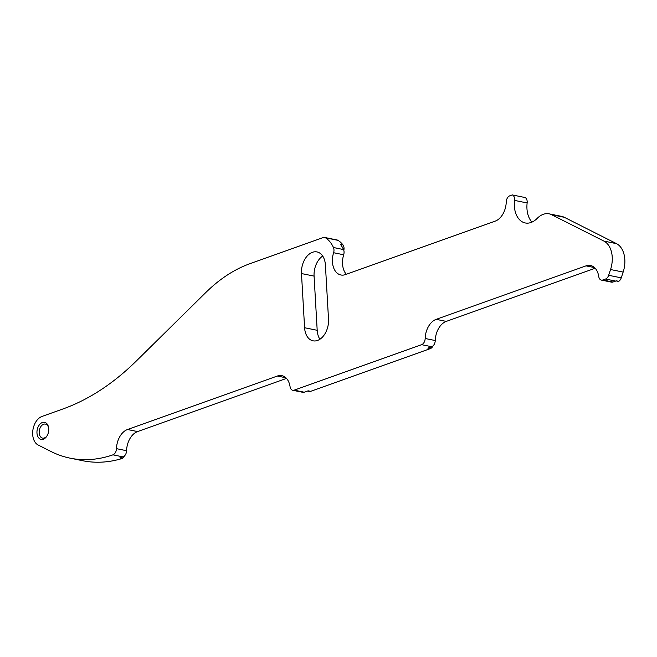 <?xml version="1.0" encoding="UTF-8"?>
<svg xmlns="http://www.w3.org/2000/svg" width="657" height="657" viewBox="0 0 657 657"><rect width="100%" height="100%" fill="white"/><g stroke="black" fill="none" stroke-linecap="round" stroke-linejoin="round"><path stroke-width="0.99" d="M48.101 433.513A8.713 5.757 -78.5 0 0 48.643 427.838A8.713 5.757 -78.5 0 0 43.682 422.254A8.713 5.757 -78.5 0 0 37.605 428.224A8.713 5.757 -78.5 0 0 39.354 438.548A8.713 5.757 -78.5 0 0 47 435.919A8.713 5.757 -78.5 0 0 48.101 433.513M48.7 428.249A7.137 4.722 -78.5 0 0 45.432 424.102A7.137 4.722 -78.5 0 0 39.707 428.931A7.137 4.722 -78.5 0 0 42.582 438.096A7.137 4.722 -78.5 0 0 47.214 435.558M116.059 451.096A5.716 3.778 -78.5 0 0 116.486 448.665L126.571 450.71A5.716 3.778 101.5 0 1 126.144 453.149A5.716 3.778 101.5 0 1 123.015 456.886A171.37 113.275 101.5 0 1 119.837 457.929L122.358 458.438A171.37 113.275 101.5 0 1 82.725 460.721L70.127 458.159A171.37 113.275 -78.5 0 0 112.938 454.841A5.716 3.778 -78.5 0 0 116.059 451.096M527.136 202.956L514.538 200.393A5.716 3.778 -78.5 0 0 512.501 194.973L525.099 197.535A5.716 3.778 101.5 0 1 527.136 202.956A22.847 15.103 -78.5 0 0 531.973 222.107M424.742 340.926A5.716 3.778 -78.5 0 0 425.169 338.495L435.254 340.54A5.716 3.778 101.5 0 1 434.819 342.979A5.716 3.778 101.5 0 1 431.698 346.715L421.613 344.67A5.716 3.778 -78.5 0 0 424.742 340.926M322.694 256.058A17.706 11.703 -78.5 0 0 314.079 276.112L317.191 330.299A17.706 11.703 -78.5 0 0 319.91 339.25M304.593 327.736A17.706 11.703 -78.5 0 0 313.028 340.819A17.706 11.703 -78.5 0 0 327.219 328.845A17.706 11.703 -78.5 0 0 328.516 319.203L325.404 265.009A17.706 11.703 -78.5 0 0 316.97 251.927A17.706 11.703 -78.5 0 0 301.481 273.55L304.593 327.736L317.191 330.299M333.6 252.715A5.716 3.778 -78.5 0 0 333.452 247.508A34.271 22.658 -78.5 0 0 325.47 237.801A5.716 3.778 -78.5 0 0 324.607 237.448L337.205 240.01A5.716 3.778 101.5 0 1 338.076 240.363A34.271 22.658 -78.5 0 1 342.995 244.921L340.474 244.412A34.271 22.658 101.5 0 1 343.529 249.561A5.716 3.778 101.5 0 1 343.685 254.768L333.6 252.715A17.706 11.703 -78.5 0 0 340.884 274.979A17.706 11.703 -78.5 0 0 345.393 274.61L495.23 221.13A17.706 11.703 -78.5 0 0 504.913 209.526A17.706 11.703 -78.5 0 0 506.243 201.978A5.716 3.778 -78.5 0 1 509.799 195.802L512.345 194.899M425.169 338.495A17.706 11.703 -78.5 0 1 436.182 319.343L586.019 265.863A17.706 11.703 -78.5 0 1 590.528 265.494A17.706 11.703 -78.5 0 1 598.749 276.54A5.716 3.778 -78.5 0 0 601.401 280.104A5.716 3.778 -78.5 0 0 602.855 279.981L605.516 279.036A5.716 3.778 -78.5 0 0 608.645 275.291L610.55 269.526A22.847 15.103 -78.5 0 0 603.906 241.086L616.504 243.648L564.256 217.286L551.65 214.724A22.847 15.103 -78.5 0 0 549.096 213.837A22.847 15.103 -78.5 0 0 537.171 218.395A22.847 15.103 -78.5 0 1 525.239 222.953A22.847 15.103 -78.5 0 1 514.538 200.393M603.906 241.086L551.65 214.724M342.995 244.921A5.716 3.778 101.5 0 1 343.825 250.366M549.096 213.837L561.694 216.399A22.847 15.103 101.5 0 1 564.256 217.286M616.504 243.648A22.847 15.103 101.5 0 1 623.148 272.088L610.55 269.526M608.645 275.291L621.243 277.854L623.148 272.088M621.243 277.854A5.716 3.778 101.5 0 1 618.73 281.311A5.716 3.778 101.5 0 1 617.892 281.278L616.02 280.9M433.062 345.861A5.716 3.778 101.5 0 1 430.335 348.612L427.814 348.103L431.698 346.715M116.486 448.665A17.706 11.703 -78.5 0 1 127.499 429.514L277.344 376.034A17.706 11.703 -78.5 0 1 281.845 375.664A17.706 11.703 -78.5 0 1 290.074 386.71A5.716 3.778 -78.5 0 0 292.726 390.274A5.716 3.778 -78.5 0 0 294.18 390.151L304.257 392.204L308.141 390.816L310.662 391.334L430.335 348.612M310.662 391.334A5.716 3.778 101.5 0 1 309.209 391.449L307.394 391.079M124.378 456.032A5.716 3.778 101.5 0 1 122.358 458.438M324.607 237.448A5.716 3.778 -78.5 0 0 323.154 237.571L249.865 263.728A171.37 113.275 -78.5 0 0 205.863 292.464L136.229 361.087A285.623 188.797 -78.5 0 1 62.883 408.983L42.023 416.431A15.054 9.954 -78.5 0 0 32.85 430.376A15.054 9.954 -78.5 0 0 38.172 445.027L50.95 451.482A171.37 113.275 -78.5 0 0 70.127 458.159M294.18 390.151L421.613 344.67M343.685 254.768A17.706 11.703 -78.5 0 0 346.321 274.273M595.176 268.245L446.267 321.396A17.706 11.703 -78.5 0 0 435.254 340.54M286.493 378.416L137.584 431.567A17.706 11.703 -78.5 0 0 126.571 450.71M618.73 281.311L616.209 280.794A5.716 3.778 101.5 0 1 615.601 281.081L605.516 279.036M602.855 279.981L612.94 282.034L615.601 281.081M612.94 282.034A5.716 3.778 101.5 0 1 611.486 282.149L601.401 280.104M304.257 392.204A5.716 3.778 101.5 0 1 302.803 392.319L292.726 390.274M512.501 194.973L525.099 197.535M436.182 319.343L446.267 321.396M586.019 265.863L594.528 267.596M127.499 429.514L137.584 431.567M277.344 376.034L285.852 377.767M301.481 273.55L314.079 276.112M333.452 247.508L343.529 249.561M338.076 240.363L325.47 237.801M123.015 456.886L112.938 454.841"/></g></svg>
